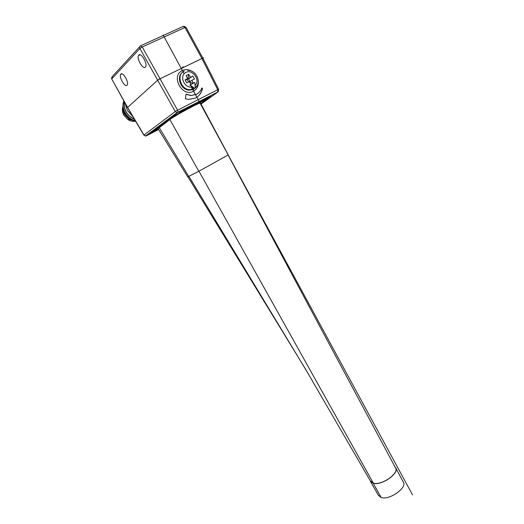 <?xml version="1.0" encoding="UTF-8"?>
<svg xmlns="http://www.w3.org/2000/svg" width="524" height="524" viewBox="0 0 524 524"><rect width="100%" height="100%" fill="white"/><g stroke="black" fill="none" stroke-linecap="round" stroke-linejoin="round"><path stroke-width="0.79" d="M187.723 176.889L198.812 171.289L228.248 154.921L200.554 103.176C201.622 101.256 175.743 115.064 169.894 119.551L158.078 128.616M158.34 129.048L152.248 132.199L174.951 115.457L207.759 98.617L200.79 103.608L207.989 98.486L174.865 115.483L152.039 132.317L158.346 129.055M210.733 96.049L205.297 99.481L210.615 96.39L208.847 96.927L179.267 112.496M205.297 99.481L181.442 111.717M201.033 104.066L217.873 92.047L217.722 89.702L218.665 89.329L218.036 91.857L178.003 112.359L146.347 135.854L145.816 135.788M127.509 107.505L157.665 80.205L175.232 111.566L177.597 110.191L178.003 112.359L176.935 112.712L217.873 92.047L218.567 91.307M218.665 89.322L202.912 58.21L201.93 58.531L184.965 27.484L142.246 46.964L140.563 45.798C139.594 46.387 139.377 47.278 139.908 48.477L157.665 80.205L160.023 78.777L142.246 46.964L139.908 48.477L111.808 78.816L112.418 76.393L139.725 46.715M138.749 55.125C140.989 52.236 147.63 63.312 145.665 66.653L145.351 67.105C143.052 69.849 136.528 58.917 138.467 55.544L138.749 55.125M120.828 74.113C122.786 71.559 129.042 81.967 127.306 84.881L127.05 85.242C125.04 87.665 118.896 77.382 120.605 74.447L120.828 74.113M111.73 78.973L127.601 107.368L143.943 135.015L145.495 136.024L146.347 135.854L158.621 129.507M124.974 102.92L127.312 110.368L132.919 116.662M134.498 119.328C126.736 115.634 123.343 109.785 124.332 101.767M135.362 120.789C126.69 119.184 120.533 108.435 123.867 100.922M124.417 101.911C123.572 109.699 126.893 115.424 134.36 119.099M123.919 101.014C120.815 108.455 126.788 118.876 135.257 120.612M123.526 109.516L125.046 114.055C127.208 117.651 130.234 119.786 134.124 120.461M122.976 105.684C122.426 108.625 122.924 111.514 124.47 114.343L129.14 119.276L135.637 121.254M122.812 106.785C121.994 109.634 122.347 112.477 123.887 115.313L127.98 119.636C130.358 121.096 132.808 121.633 135.336 121.247M130.037 119.8L129.015 119.315M140.845 45.673L183.249 26.39L184.965 27.484L186 27.248L183.76 26.259M201.93 58.531L160.023 78.777L177.597 110.191L217.722 89.702L201.93 58.531M198.249 80.624C198.812 85.55 197.201 89.106 193.408 91.287C182.156 97.68 170.352 75.711 182.359 70.53C185.45 69.148 188.653 69.397 191.967 71.29M185.332 98.787L186.007 94.13L190.926 95.44L196.454 94.32C199.009 92.977 200.784 90.868 201.766 87.993L202.467 88.346C201.583 92.8 199.271 96.036 195.544 98.04L188.706 99.403L185.332 98.787M195.328 87.803L193.232 89.381L189.354 90.174C181.022 90.226 175.835 77.002 182.418 72.377M197.338 85.222L195.164 87.96L193.526 89.054L192.269 86.938C184.599 88.864 178.828 75.901 185.843 72.436C192.668 68.729 200.744 80.27 195.026 85.471M192.269 86.938L189.786 85.078L194.856 82.484L195.164 87.96M190.893 84.456L189.315 81.547L186.714 82.831L185.103 79.858L187.703 78.58L186.092 75.607L188.686 74.336L190.297 77.303L192.878 76.032L194.476 78.993L191.902 80.27L193.474 83.172M194.515 88.281L190.016 84.895M193.408 83.205L189.799 82.445M185.398 80.408L187.703 78.58M188.555 81.921L187.042 79.124L187.985 78.652L188.686 74.336M187.985 78.652L188.188 79.032L190.297 77.303M192.878 76.032L188.516 78.869L190.074 81.744M188.188 79.032L188.516 78.869M189.989 82.347L189.786 81.973L191.902 80.27M185.981 94.294L190.802 95.532L196.336 94.405L197.928 93.403M201.714 88.137L202.467 88.346M202.329 88.451C201.661 92.041 199.978 94.883 197.273 96.973M181.337 111.533L205.198 99.305M174.656 114.913L174.453 114.553M151.967 131.694L151.783 131.36M151.77 131.838L151.58 131.511M370.37 480.908L373.311 483.121C381.354 485.99 399.832 473.015 395.41 467.696L228.097 155.052M395.024 466.976L395.568 467.611C400.041 473.002 381.334 486.141 373.186 483.233L370.494 481.484L369.951 480.181M395.568 467.611L403.218 481.916C407.783 487.51 389.339 500.597 381.151 497.473L378.407 495.324M163.115 35.016L182.562 70.864M183.118 71.893L184.14 73.773M191.352 87.076L192.603 89.388M193.042 90.194L412.519 494.872M158.353 79.583L203.508 57.764M183.276 66.764L181.278 68.506M188.732 176.437L159.139 127.502M198.812 171.289L169.894 119.551M175.232 111.566L176.935 112.712L145.495 136.024L143.838 135.127L175.232 111.566M183.413 71.605L182.359 70.53M193.408 91.287L193.232 89.381M193.526 89.054L189.963 89.702C180.728 89.787 176.005 74.565 184.225 71.14M308.905 374.817L188.889 176.359M373.311 483.121L198.969 171.21M373.186 483.233L381.151 497.473M187.736 176.909L158.032 128.537M143.838 135.127L127.502 107.499L111.723 78.96L111.592 77.408M127.98 119.636L129.14 119.276M202.906 58.19L186 27.248M193.638 88.897L189.963 89.702L189.354 90.174L193.114 89.525L195.216 88.012M195.164 87.94C201.995 83.061 196.434 69.725 187.703 70.373M138.467 55.544L140.072 54.804M120.605 74.447L121.902 73.838M187.906 176.837L305.741 369.486L370.645 481.399M378.669 495.789L370.494 481.484"/></g></svg>
